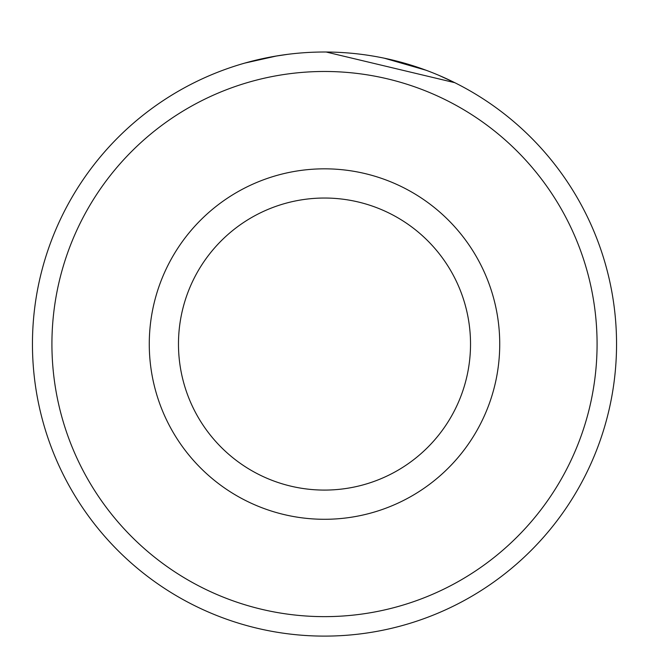 <?xml version="1.0" encoding="UTF-8"?>
<svg xmlns="http://www.w3.org/2000/svg" width="649" height="649" viewBox="0 0 649 649"><rect width="100%" height="100%" fill="white"/><g stroke="black" fill="none" stroke-linecap="round" stroke-linejoin="round"><path stroke-width="0.97" d="M438.984 75.381L454.811 82.691L326.171 52.017M261.855 58.808L264.565 58.223M597.08 344.059A272.58 272.58 0 0 0 324.5 71.479A272.58 272.58 0 0 0 51.92 344.059A272.58 272.58 0 0 0 324.5 616.639A272.58 272.58 0 0 0 597.08 344.059M32.45 344.059A292.05 292.05 0 0 1 324.5 52.009A292.05 292.05 0 0 1 616.55 344.059A292.05 292.05 0 0 1 324.5 636.109A292.05 292.05 0 0 1 32.45 344.059M470.525 344.059A146.025 146.025 0 0 0 324.5 198.034A146.025 146.025 0 0 0 178.475 344.059A146.025 146.025 0 0 0 324.5 490.084A146.025 146.025 0 0 0 470.525 344.059M384.265 58.191L426.02 70.222M244.876 63.075L276.644 55.96M274.714 56.285L287.58 54.354M499.73 344.059A175.23 175.23 0 0 1 324.5 519.289A175.23 175.23 0 0 1 149.27 344.059A175.23 175.23 0 0 1 324.5 168.829A175.23 175.23 0 0 1 499.73 344.059"/></g></svg>
